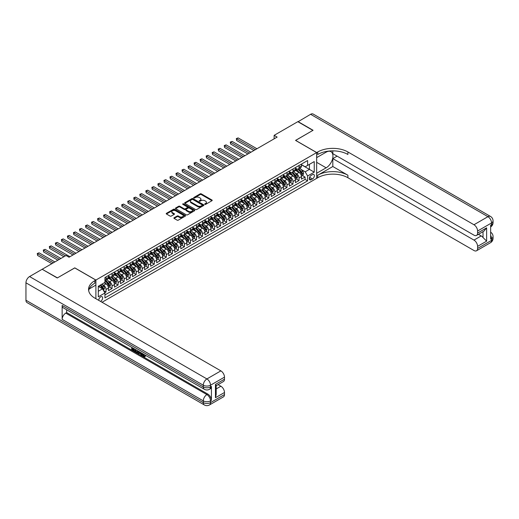 <?xml version="1.0" encoding="UTF-8"?>
<svg xmlns="http://www.w3.org/2000/svg" width="519" height="519" viewBox="0 0 519 519"><rect width="100%" height="100%" fill="white"/><g stroke="black" fill="none" stroke-linecap="round" stroke-linejoin="round"><path stroke-width="0.78" d="M204.843 204.35A0.584 0.337 0 0 0 205.673 204.35L211.96 200.717A0.837 0.487 0 0 0 212.206 200.373A0.837 0.487 0 0 0 211.96 200.029L201.307 193.879A0.837 0.487 0 0 0 200.12 193.879L193.827 197.512A0.584 0.337 0 0 0 194.657 197.992L195.475 197.518A2.679 1.544 0 0 1 199.264 197.518L200.152 198.031A2.679 1.544 0 0 1 200.937 199.127A2.679 1.544 0 0 1 200.152 200.217L199.335 200.691A0.584 0.337 0 0 0 200.165 201.171L200.976 200.697A2.679 1.544 0 0 1 204.771 200.697L205.654 201.21A2.679 1.544 0 0 1 206.439 202.306A2.679 1.544 0 0 1 205.654 203.396L204.843 203.87A0.584 0.337 0 0 0 204.843 204.35L204.843 203.87M100.524 301.39A2.731 1.576 120 0 0 100.712 301.292A2.731 1.576 120 0 0 102.496 298.886A2.731 1.576 120 0 0 102.081 296.699A2.731 1.576 120 0 0 100.712 296.829A2.731 1.576 120 0 0 98.792 300.391M174.131 217.74A0.837 0.487 0 0 0 173.884 218.077A0.837 0.487 0 0 0 174.131 218.421L177.122 220.147A0.837 0.487 0 0 0 178.302 220.147L185.289 216.118A0.837 0.487 0 0 0 185.536 215.774A0.837 0.487 0 0 0 185.289 215.43L174.631 209.28A0.837 0.487 0 0 0 173.45 209.28L166.463 213.309A0.837 0.487 0 0 0 166.216 213.653A0.837 0.487 0 0 0 166.463 213.997L170.076 216.079A0.837 0.487 0 0 0 171.257 216.079L174.248 214.353A0.837 0.487 0 0 0 174.494 214.01A0.837 0.487 0 0 0 174.248 213.672L172.457 212.634A2.238 1.291 0 0 1 171.802 211.72A2.238 1.291 0 0 1 173.184 210.526A2.238 1.291 0 0 1 175.623 210.811L182.643 214.86A2.238 1.291 0 0 1 183.298 215.774A2.238 1.291 0 0 1 181.916 216.968A2.238 1.291 0 0 1 179.47 216.689L178.302 216.014A0.837 0.487 0 0 0 177.122 216.014L174.131 217.74L174.131 218.421L177.122 216.708L177.122 216.014M74.775 267.927L57.434 277.873L42.357 269.374M74.775 267.856L95.892 280.046L316.655 152.586L316.655 178.361L102.042 302.266M42.357 269.166L66.03 255.497L69.046 257.236L277.146 137.094L274.129 135.349L297.809 121.68L312.886 130.386L295.545 140.396L316.655 152.586M195.533 209.52A0.837 0.487 0 0 0 196.714 209.52L203.701 205.485A0.837 0.487 0 0 0 203.948 205.141A0.837 0.487 0 0 0 203.701 204.797L193.049 198.647A0.837 0.487 0 0 0 191.861 198.647L184.874 202.682A0.837 0.487 0 0 0 184.628 203.02A0.837 0.487 0 0 0 184.874 203.364L195.533 209.52M183.064 204.473A0.584 0.337 0 0 1 183.661 204.557L194.482 210.805L187.508 214.834A0.837 0.487 0 0 1 186.327 214.834L175.669 208.683L178.659 206.964L178.659 206.27L175.669 207.996A0.837 0.487 0 0 0 175.422 208.34A0.837 0.487 0 0 0 175.669 208.683L175.669 207.996M178.659 206.964A0.837 0.487 0 0 1 179.84 206.964L179.84 206.27A0.837 0.487 0 0 0 178.659 206.27M179.84 206.27L184.167 208.768A0.837 0.487 0 0 0 185.348 208.768L187.333 207.619A0.837 0.487 0 0 0 187.58 207.276A0.837 0.487 0 0 0 187.333 206.938L182.831 204.337A0.584 0.337 0 0 1 183.661 203.863L194.495 210.117A0.837 0.487 0 0 1 194.742 210.454A0.837 0.487 0 0 1 194.495 210.798L194.495 210.117M104.773 292.716L106.025 291.989L103.521 290.549M102.094 284.399L103.612 285.268A3.412 1.972 60 0 1 106.025 289.446L108.439 288.058L108.439 290.601L112.052 288.512L109.308 286.923M108.127 280.915L109.645 281.791A3.412 1.972 60 0 1 112.052 285.969L114.465 284.574L114.465 287.117L118.085 285.028L115.341 283.439M114.161 277.431L115.672 278.307A3.412 1.972 60 0 1 118.085 282.485L120.499 281.09L120.499 283.634L124.119 281.545L121.375 279.962M120.194 273.948L121.706 274.823A3.412 1.972 60 0 1 124.119 279.001L126.532 277.607L126.532 280.15L130.152 278.061L127.408 276.478M126.221 270.464L127.739 271.34A3.412 1.972 60 0 1 130.152 275.518L132.566 274.129L132.566 276.666L136.186 274.577L133.435 272.994M132.254 266.987L133.772 267.856A3.412 1.972 60 0 1 136.186 272.034L138.592 270.646L138.592 273.189L142.212 271.1L139.468 269.51M138.288 263.503L139.799 264.379A3.412 1.972 60 0 1 142.212 268.557L144.626 267.162L144.626 269.705L148.246 267.616L145.502 266.033M144.321 260.019L145.833 260.895A3.412 1.972 60 0 1 148.246 265.073L150.659 263.678L150.659 266.221L154.279 264.132L151.535 262.549M150.354 256.535L151.866 257.411A3.412 1.972 60 0 1 154.279 261.589L156.693 260.194L156.693 262.737L160.313 260.648L157.568 259.065M156.381 253.051L157.899 253.927A3.412 1.972 60 0 1 160.313 258.105L162.726 256.717L162.726 259.253L166.339 257.165L163.595 255.582M162.415 249.574L163.926 250.443A3.412 1.972 60 0 1 166.339 254.621L168.753 253.233L168.753 255.776L172.373 253.687L169.629 252.098M168.448 246.09L169.96 246.966A3.412 1.972 60 0 1 172.373 251.144L174.786 249.749L174.786 252.292L178.406 250.203L175.662 248.62M174.481 242.607L175.993 243.482A3.412 1.972 60 0 1 178.406 247.66L180.82 246.266L180.82 248.809L184.44 246.72L181.695 245.137M180.508 239.123L182.026 239.999A3.412 1.972 60 0 1 184.44 244.177L186.853 242.782L186.853 245.325L190.467 243.236L187.722 241.653M186.542 235.639L188.06 236.515A3.412 1.972 60 0 1 190.467 240.693L192.88 239.304L192.88 241.841L196.5 239.752L193.756 238.169M192.575 232.162L194.087 233.031A3.412 1.972 60 0 1 196.5 237.215L198.913 235.821L198.913 238.364L202.533 236.275L199.789 234.685M198.608 228.678L200.12 229.554A3.412 1.972 60 0 1 202.533 233.732L204.947 232.337L204.947 234.88L208.567 232.791L205.822 231.208M204.635 225.194L206.153 226.07A3.412 1.972 60 0 1 208.567 230.248L210.98 228.853L210.98 231.396L214.6 229.307L211.849 227.724M210.669 221.71L212.187 222.586A3.412 1.972 60 0 1 214.6 226.764L217.007 225.369L217.007 227.912L220.627 225.823L217.883 224.24M216.702 218.227L218.214 219.102A3.412 1.972 60 0 1 220.627 223.28L223.04 221.892L223.04 224.429L226.66 222.34L223.916 220.757M222.735 214.749L224.247 215.619A3.412 1.972 60 0 1 226.66 219.803L229.074 218.408L229.074 220.951L232.694 218.862L229.949 217.273M228.769 211.265L230.28 212.141A3.412 1.972 60 0 1 232.694 216.319L235.107 214.924L235.107 217.467L238.727 215.379L235.983 213.796M234.796 207.782L236.314 208.657A3.412 1.972 60 0 1 238.727 212.835L241.14 211.441L241.14 213.984L244.754 211.895L242.01 210.312M240.829 204.298L242.341 205.174A3.412 1.972 60 0 1 244.754 209.352L247.167 207.957L247.167 210.5L250.787 208.411L248.043 206.828M246.862 200.814L248.374 201.69A3.412 1.972 60 0 1 250.787 205.868L253.201 204.48L253.201 207.016L256.821 204.927L254.076 203.344M252.896 197.337L254.407 198.206A3.412 1.972 60 0 1 256.821 202.391L259.234 200.996L259.234 203.539L262.854 201.45L260.11 199.86M258.923 193.853L260.441 194.729A3.412 1.972 60 0 1 262.854 198.907L265.267 197.512L265.267 200.055L268.881 197.966L266.137 196.383M264.956 190.369L266.474 191.245A3.412 1.972 60 0 1 268.881 195.423L271.294 194.028L271.294 196.571L274.914 194.482L272.17 192.899M270.989 186.885L272.501 187.761A3.412 1.972 60 0 1 274.914 191.939L277.328 190.544L277.328 193.087L280.948 190.998L278.203 189.416M277.023 183.402L278.534 184.277A3.412 1.972 60 0 1 280.948 188.455L283.361 187.067L283.361 189.604L286.981 187.515L284.237 185.932M283.05 179.924L284.568 180.794A3.412 1.972 60 0 1 286.981 184.978L289.394 183.583L289.394 186.126L293.014 184.037L290.27 182.448M289.083 176.441L290.601 177.316A3.412 1.972 60 0 1 293.014 181.494L295.421 180.099L295.421 182.643L299.041 180.554L299.041 178.011A3.412 1.972 -120 0 0 296.628 173.833L295.116 172.957M296.297 178.971L299.041 180.554M108.439 288.058A3.412 1.972 -120 0 0 106.025 283.88L104.215 282.836M114.465 284.574A3.412 1.972 -120 0 0 112.052 280.396L108.322 278.242M120.499 281.09A3.412 1.972 -120 0 0 118.085 276.912L114.355 274.759M126.532 277.607A3.412 1.972 -120 0 0 124.119 273.429L120.389 271.275M132.566 274.129A3.412 1.972 -120 0 0 130.152 269.945L126.422 267.791M138.592 270.646A3.412 1.972 -120 0 0 136.186 266.468L132.455 264.314M144.626 267.162A3.412 1.972 -120 0 0 142.212 262.984L138.482 260.83M150.659 263.678A3.412 1.972 -120 0 0 148.246 259.5L144.516 257.346M156.693 260.194A3.412 1.972 -120 0 0 154.279 256.016L150.549 253.862M162.726 256.717A3.412 1.972 -120 0 0 160.313 252.532L156.582 250.379M168.753 253.233A3.412 1.972 -120 0 0 166.339 249.055L162.609 246.901M174.786 249.749A3.412 1.972 -120 0 0 172.373 245.571L168.643 243.417M180.82 246.266A3.412 1.972 -120 0 0 178.406 242.088L174.676 239.934M186.853 242.782A3.412 1.972 -120 0 0 184.44 238.604L180.709 236.45M192.88 239.304A3.412 1.972 -120 0 0 190.467 235.12L186.736 232.966M198.913 235.821A3.412 1.972 -120 0 0 196.5 231.643L192.77 229.489M204.947 232.337A3.412 1.972 -120 0 0 202.533 228.159L198.803 226.005M210.98 228.853A3.412 1.972 -120 0 0 208.567 224.675L204.836 222.521M217.007 225.369A3.412 1.972 -120 0 0 214.6 221.191L210.87 219.037M223.04 221.892A3.412 1.972 -120 0 0 220.627 217.708L216.897 215.554M229.074 218.408A3.412 1.972 -120 0 0 226.66 214.23L222.93 212.076M235.107 214.924A3.412 1.972 -120 0 0 232.694 210.746L228.963 208.593M241.14 211.441A3.412 1.972 -120 0 0 238.727 207.263L234.997 205.109M247.167 207.957A3.412 1.972 -120 0 0 244.754 203.779L241.024 201.625M253.201 204.48A3.412 1.972 -120 0 0 250.787 200.295L247.057 198.141M259.234 200.996A3.412 1.972 -120 0 0 256.821 196.818L253.09 194.664M265.267 197.512A3.412 1.972 -120 0 0 262.854 193.334L259.124 191.18M271.294 194.028A3.412 1.972 -120 0 0 268.881 189.85L265.151 187.696M277.328 190.544A3.412 1.972 -120 0 0 274.914 186.366L271.184 184.213M283.361 187.067A3.412 1.972 -120 0 0 280.948 182.883L277.217 180.729M289.394 183.583A3.412 1.972 -120 0 0 286.981 179.405L283.251 177.251M295.421 180.099A3.412 1.972 -120 0 0 293.014 175.922L289.284 173.768M312.496 174.631L311.166 175.396A2.647 1.525 120 0 0 309.441 177.732A2.647 1.525 120 0 0 309.843 179.846A2.647 1.525 120 0 0 311.166 179.717L312.496 178.951A2.647 1.525 120 0 0 314.222 176.622A2.647 1.525 120 0 0 313.82 174.501A2.647 1.525 120 0 0 312.496 174.631M95.892 298.71L95.892 280.046M98.305 291.263L102.522 288.824L104.935 293.001L104.935 297.88L307.611 180.865L307.611 175.993L305.198 171.808L301.15 169.473M104.935 293.001L98.305 296.829L98.305 286.248L104.935 282.414L104.935 277.542L307.611 160.527L307.611 165.405L314.242 161.571L314.242 172.159L307.611 175.993M108.439 276.076L109.645 276.776A3.412 1.972 60 0 0 111.351 276.945L113.758 275.55A3.412 1.972 -120 0 0 114.465 273.987L114.465 272.034M114.465 272.592L115.672 273.292A3.412 1.972 60 0 0 117.378 273.461L119.792 272.066A3.412 1.972 -120 0 0 120.499 270.503L120.499 268.557M120.499 269.114L121.706 269.809A3.412 1.972 60 0 0 123.412 269.977L125.825 268.583A3.412 1.972 -120 0 0 126.532 267.019L126.532 265.073M126.532 265.631L127.739 266.325A3.412 1.972 60 0 0 129.445 266.494L131.858 265.099A3.412 1.972 -120 0 0 132.566 263.542L132.566 261.589M132.566 262.147L133.772 262.841A3.412 1.972 60 0 0 135.478 263.01L137.892 261.621A3.412 1.972 -120 0 0 138.592 260.058L138.592 258.105M138.592 258.663L139.799 259.364A3.412 1.972 60 0 0 141.505 259.532L143.919 258.138A3.412 1.972 -120 0 0 144.626 256.574L144.626 254.621M144.626 255.179L145.833 255.88A3.412 1.972 60 0 0 147.539 256.049L149.952 254.654A3.412 1.972 -120 0 0 150.659 253.09L150.659 251.144M150.659 251.702L151.866 252.396A3.412 1.972 60 0 0 153.572 252.565L155.985 251.17A3.412 1.972 -120 0 0 156.693 249.607L156.693 247.66M156.693 248.218L157.899 248.912A3.412 1.972 60 0 0 159.605 249.081L162.019 247.686A3.412 1.972 -120 0 0 162.726 246.129L162.726 244.177M162.726 244.734L163.926 245.429A3.412 1.972 60 0 0 165.632 245.597L168.046 244.209A3.412 1.972 -120 0 0 168.753 242.645L168.753 240.693M168.753 241.251L169.96 241.951A3.412 1.972 60 0 0 171.666 242.12L174.079 240.725A3.412 1.972 -120 0 0 174.786 239.162L174.786 237.209M174.786 237.767L175.993 238.468A3.412 1.972 60 0 0 177.699 238.636L180.112 237.241A3.412 1.972 -120 0 0 180.82 235.678L180.82 233.732M180.82 234.29L182.026 234.984A3.412 1.972 60 0 0 183.732 235.152L186.146 233.758A3.412 1.972 -120 0 0 186.853 232.194L186.853 230.248M186.853 230.806L188.06 231.5A3.412 1.972 60 0 0 189.766 231.669L192.173 230.274A3.412 1.972 -120 0 0 192.88 228.717L192.88 226.764M192.88 227.322L194.087 228.016A3.412 1.972 60 0 0 195.793 228.185L198.206 226.797A3.412 1.972 -120 0 0 198.913 225.233L198.913 223.28M198.913 223.838L200.12 224.539A3.412 1.972 60 0 0 201.826 224.708L204.239 223.313A3.412 1.972 -120 0 0 204.947 221.749L204.947 219.797M204.947 220.354L206.153 221.055A3.412 1.972 60 0 0 207.859 221.224L210.273 219.829A3.412 1.972 -120 0 0 210.98 218.265L210.98 216.319M210.98 216.877L212.187 217.571A3.412 1.972 60 0 0 213.893 217.74L216.306 216.345A3.412 1.972 -120 0 0 217.007 214.788L217.007 212.835M217.007 213.393L218.214 214.088A3.412 1.972 60 0 0 219.92 214.256L222.333 212.861A3.412 1.972 -120 0 0 223.04 211.304L223.04 209.352M223.04 209.91L224.247 210.604A3.412 1.972 60 0 0 225.953 210.772L228.366 209.384A3.412 1.972 -120 0 0 229.074 207.821L229.074 205.868M229.074 206.426L230.28 207.126A3.412 1.972 60 0 0 231.987 207.295L234.4 205.9A3.412 1.972 -120 0 0 235.107 204.337L235.107 202.384M235.107 202.942L236.314 203.643A3.412 1.972 60 0 0 238.02 203.811L240.433 202.416A3.412 1.972 -120 0 0 241.14 200.853L241.14 198.907M241.14 199.465L242.341 200.159A3.412 1.972 60 0 0 244.047 200.328L246.46 198.933A3.412 1.972 -120 0 0 247.167 197.376L247.167 195.423M247.167 195.981L248.374 196.675A3.412 1.972 60 0 0 250.08 196.844L252.494 195.449A3.412 1.972 -120 0 0 253.201 193.892L253.201 191.939M253.201 192.497L254.407 193.191A3.412 1.972 60 0 0 256.114 193.36L258.527 191.972A3.412 1.972 -120 0 0 259.234 190.408L259.234 188.455M259.234 189.013L260.441 189.714A3.412 1.972 60 0 0 262.147 189.883L264.56 188.488A3.412 1.972 -120 0 0 265.267 186.924L265.267 184.978M265.267 185.53L266.474 186.23A3.412 1.972 60 0 0 268.18 186.399L270.587 185.004A3.412 1.972 -120 0 0 271.294 183.441L271.294 181.494M271.294 182.052L272.501 182.746A3.412 1.972 60 0 0 274.207 182.915L276.621 181.52A3.412 1.972 -120 0 0 277.328 179.963L277.328 178.011M277.328 178.568L278.534 179.263A3.412 1.972 60 0 0 280.241 179.431L282.654 178.043A3.412 1.972 -120 0 0 283.361 176.479L283.361 174.527M283.361 175.085L284.568 175.779A3.412 1.972 60 0 0 286.274 175.947L288.687 174.559A3.412 1.972 -120 0 0 289.394 172.996L289.394 171.043M289.394 171.601L290.601 172.302A3.412 1.972 60 0 0 292.307 172.47L294.721 171.075A3.412 1.972 -120 0 0 295.421 169.512L295.421 167.566M104.935 294.954L305.075 179.405L305.075 177.07L301.455 179.159L301.455 176.616A3.412 1.972 -120 0 0 299.041 172.438L295.311 170.284M295.421 168.117L296.628 168.818A3.412 1.972 -120 0 0 298.334 168.986A3.412 1.972 -120 0 0 299.041 167.423L299.041 165.47M298.334 168.986L300.748 167.592A3.412 1.972 -120 0 0 301.455 166.028L301.455 164.082M106.025 276.912L106.025 278.865A3.412 1.972 60 0 1 105.318 280.422A3.412 1.972 60 0 1 104.935 280.565M105.318 280.422L107.731 279.034A3.412 1.972 -120 0 0 108.439 277.47L108.439 275.518M112.052 273.429L112.052 275.381A3.412 1.972 60 0 1 111.351 276.945M118.085 269.945L118.085 271.898A3.412 1.972 60 0 1 117.378 273.461M124.119 266.468L124.119 268.414A3.412 1.972 60 0 1 123.412 269.977M130.152 262.984L130.152 264.93A3.412 1.972 60 0 1 129.445 266.494M136.186 259.5L136.186 261.453A3.412 1.972 60 0 1 135.478 263.01M142.212 256.016L142.212 257.969A3.412 1.972 60 0 1 141.505 259.532M148.246 252.532L148.246 254.485A3.412 1.972 60 0 1 147.539 256.049M154.279 249.055L154.279 251.001A3.412 1.972 60 0 1 153.572 252.565M160.313 245.571L160.313 247.518A3.412 1.972 60 0 1 159.605 249.081M166.339 242.088L166.339 244.04A3.412 1.972 60 0 1 165.632 245.597M172.373 238.604L172.373 240.557A3.412 1.972 60 0 1 171.666 242.12M178.406 235.12L178.406 237.073A3.412 1.972 60 0 1 177.699 238.636M184.44 231.643L184.44 233.589A3.412 1.972 60 0 1 183.732 235.152M190.467 228.159L190.467 230.105A3.412 1.972 60 0 1 189.766 231.669M196.5 224.675L196.5 226.628A3.412 1.972 60 0 1 195.793 228.185M202.533 221.191L202.533 223.144A3.412 1.972 60 0 1 201.826 224.708M208.567 217.708L208.567 219.66A3.412 1.972 60 0 1 207.859 221.224M214.6 214.23L214.6 216.176A3.412 1.972 60 0 1 213.893 217.74M220.627 210.746L220.627 212.693A3.412 1.972 60 0 1 219.92 214.256M226.66 207.263L226.66 209.215A3.412 1.972 60 0 1 225.953 210.772M232.694 203.779L232.694 205.732A3.412 1.972 60 0 1 231.987 207.295M238.727 200.295L238.727 202.248A3.412 1.972 60 0 1 238.02 203.811M244.754 196.818L244.754 198.764A3.412 1.972 60 0 1 244.047 200.328M250.787 193.334L250.787 195.28A3.412 1.972 60 0 1 250.08 196.844M256.821 189.85L256.821 191.803A3.412 1.972 60 0 1 256.114 193.36M262.854 186.366L262.854 188.319A3.412 1.972 60 0 1 262.147 189.883M268.881 182.883L268.881 184.835A3.412 1.972 60 0 1 268.18 186.399M274.914 179.405L274.914 181.352A3.412 1.972 60 0 1 274.207 182.915M280.948 175.922L280.948 177.868A3.412 1.972 60 0 1 280.241 179.431M286.981 172.438L286.981 174.39A3.412 1.972 60 0 1 286.274 175.947M293.014 168.954L293.014 170.907A3.412 1.972 60 0 1 292.307 172.47M293.014 181.494L293.014 184.037M286.981 184.978L286.981 187.515M280.948 188.455L280.948 190.998M274.914 191.939L274.914 194.482M268.881 195.423L268.881 197.966M262.854 198.907L262.854 201.45M256.821 202.391L256.821 204.927M250.787 205.868L250.787 208.411M244.754 209.352L244.754 211.895M238.727 212.835L238.727 215.379M232.694 216.319L232.694 218.862M226.66 219.803L226.66 222.34M220.627 223.28L220.627 225.823M214.6 226.764L214.6 229.307M208.567 230.248L208.567 232.791M202.533 233.732L202.533 236.275M196.5 237.215L196.5 239.752M190.467 240.693L190.467 243.236M184.44 244.177L184.44 246.72M178.406 247.66L178.406 250.203M172.373 251.144L172.373 253.687M166.339 254.621L166.339 257.165M160.313 258.105L160.313 260.648M154.279 261.589L154.279 264.132M148.246 265.073L148.246 267.616M142.212 268.557L142.212 271.1M136.186 272.034L136.186 274.577M130.152 275.518L130.152 278.061M124.119 279.001L124.119 281.545M118.085 282.485L118.085 285.028M112.052 285.969L112.052 288.512M106.025 289.446L106.025 291.989M102.522 288.824L98.305 286.384M305.198 171.808L309.421 169.376L309.421 164.361L314.242 161.571M301.455 164.776L314.242 172.159M301.455 164.64L305.198 166.794L307.611 165.405M274.129 135.349L274.129 138.833M302.33 175.487L305.075 177.07M305.075 179.405L307.611 180.865M205.076 204.428L205.654 204.097A2.679 1.544 0 0 0 206.439 203L206.439 202.306M200.937 199.127L200.937 199.821A2.679 1.544 0 0 1 200.152 200.918L199.568 201.249M211.96 200.029L211.96 200.717L201.307 194.573A0.837 0.487 0 0 0 200.12 194.573L194.067 198.07M203.701 204.797L203.701 205.485L193.049 199.341A0.837 0.487 0 0 0 191.861 199.341L184.887 203.37M202.222 205.381A0.584 0.337 0 0 0 202.222 204.901L192.867 199.504A0.584 0.337 0 0 0 192.036 199.504L191.18 199.997A2.679 1.544 0 0 0 190.395 201.093A2.679 1.544 0 0 0 191.18 202.183L197.577 205.874A2.679 1.544 0 0 0 201.366 205.874L202.222 205.381L202.222 206.075A0.584 0.337 0 0 0 202.397 205.842L202.397 205.141M190.395 201.093L190.395 201.787A2.679 1.544 0 0 0 191.18 202.884L191.18 202.183M202.222 206.075L201.366 206.575A2.679 1.544 0 0 1 197.577 206.575L191.18 202.884M179.84 206.964L184.167 209.462A0.837 0.487 0 0 0 185.348 209.462L187.333 208.32A0.837 0.487 0 0 0 187.58 207.976L187.58 207.276M188.65 211.356A2.238 1.291 0 0 0 191.089 211.635A2.238 1.291 0 0 0 192.471 210.442A2.238 1.291 0 0 0 191.816 209.527L189.344 208.1A0.837 0.487 0 0 0 188.163 208.1L186.178 209.241A0.837 0.487 0 0 0 185.932 209.585A0.837 0.487 0 0 0 186.178 209.929L188.65 211.356L188.65 212.05A2.238 1.291 0 0 0 191.089 212.329A2.238 1.291 0 0 0 192.471 211.136L192.471 210.442M185.932 209.585L185.932 210.279A0.837 0.487 0 0 0 186.178 210.623L186.178 209.929M188.65 212.05L186.178 210.623M183.298 215.774L183.298 216.468A2.238 1.291 0 0 1 181.916 217.662A2.238 1.291 0 0 1 179.47 217.383L178.302 216.708A0.837 0.487 0 0 0 177.122 216.708M171.802 211.72L171.802 212.42A2.238 1.291 0 0 0 172.457 213.335L172.457 212.634M174.235 214.36L172.457 213.335M185.289 215.43L185.289 216.118L174.631 209.974A0.837 0.487 0 0 0 173.45 209.974L166.476 214.003L166.463 213.309M301.403 176.019L302.966 175.117L303.57 173.378A2.258 1.304 -120 0 0 302.687 171.257L299.93 168.065M299.379 172.658L296.109 168.876A6.526 3.769 -120 0 0 295.421 168.156M297.588 171.594L295.759 169.479A5.417 3.127 -120 0 0 295.421 169.116M256.937 148.758L238.15 137.911L236.645 138.781L236.645 140.519L253.927 150.497M298.029 169.11L300.819 172.334A2.258 1.304 60 0 1 301.623 173.891L302.35 173.476A2.258 1.304 -120 0 0 301.539 171.919L298.782 168.727M298.191 169.058L301.189 172.522A1.155 0.662 60 0 1 301.481 172.976L302.35 173.476M236.645 140.519L236.314 138.586L255.432 149.628M236.314 138.586L238.15 137.911M297.99 121.783L310.596 114.297L487.931 216.683A5.119 2.952 120 0 1 490.494 216.429A5.119 5.119 0 0 1 493.05 220.86A5.119 2.952 180 0 1 491.551 222.949L477.59 231.013A5.119 2.952 -120 0 0 473.97 224.746L487.931 216.683A5.119 2.952 60 0 1 491.551 222.949L491.551 224.695L490.643 225.214L490.643 239.142L491.551 238.623L491.551 240.362A5.119 2.952 60 0 1 490.494 242.704L476.526 250.768A5.119 2.952 -120 0 0 477.59 248.426L491.551 240.362A5.119 2.952 0 0 0 493.05 238.273A5.119 5.119 0 0 1 490.494 242.704M297.99 121.576L313.067 130.282L295.603 140.435M316.655 173.242L326.159 167.825A9.595 5.54 120 0 0 332.426 159.365A9.595 5.54 120 0 0 330.953 151.678A9.595 5.54 120 0 0 326.159 152.151L316.72 157.601L316.72 152.554L317.745 151.963A21.324 12.313 180 0 1 347.899 151.963L473.97 224.746M316.72 173.275L316.72 178.322L317.745 177.732A21.324 12.313 180 0 1 347.899 177.732L473.97 250.515A5.119 2.952 -120 0 0 476.526 250.768M332.822 166.521L317.745 175.227A21.324 12.313 180 0 1 347.899 175.227L332.822 166.521L332.822 158.613L337.103 156.141M332.822 150.86L332.822 153.669L473.97 235.159A5.119 2.952 -120 0 0 476.526 235.412A5.119 2.952 -120 0 0 477.59 233.07L486.634 227.841L486.634 241.147L483.014 237.527L483.014 231.662M486.634 241.147L477.59 246.369L477.59 248.426M477.59 246.369A5.119 2.952 -120 0 0 473.97 240.102L481.204 235.924A5.119 2.952 60 0 1 483.014 237.527M332.822 158.613L473.97 240.102M310.596 114.297A5.119 2.952 -60 0 1 313.152 114.044L490.494 216.429M295.603 140.364L316.72 152.554M477.59 231.013L477.59 233.07M478.421 234.316L481.204 235.924M317.745 151.963L317.745 154.467A21.324 12.313 180 0 1 347.899 154.467L347.899 151.963M476.526 235.412L483.929 231.137L486.634 227.841M142.829 353.744L144.373 356.235M142.394 353.517L143.465 356.365L144.963 355.625L145.476 356.053L144.567 357.014L143.516 356.871L141.875 353.218M139.442 353.186L138.729 354.055L138.184 353.744L139.098 351.616M141.395 352.939L142.115 355.457L141.635 355.736L141.097 355.424L140.681 353.9L139.137 353.011L138.729 354.055M132.715 348.658L132.715 349.546L134.849 350.779L134.849 351.259L134.369 351.538L131.722 350.014L131.722 347.354M134.616 349.028L134.136 349.475L132.235 348.379L132.235 349.825L132.715 349.546M62.144 305.451L203.286 386.94A5.119 2.952 120 0 0 204.35 389.282L63.201 307.793A5.119 2.952 -60 0 1 62.144 305.451L62.144 319.38A5.119 2.952 -60 0 1 65.757 313.113L66.666 312.587L207.814 394.083A5.119 2.952 60 0 1 211.428 400.35L211.428 386.421A5.119 2.952 60 0 1 210.37 388.763L209.468 389.282A5.119 2.952 -120 0 0 210.526 386.94L211.428 386.421M66.666 312.587L66.666 309.791M137.996 350.974L138.035 351.545L138.502 351.272L137.529 352.926L135.063 351.94L135.063 349.281M57.259 277.976L74.717 267.895L95.827 280.078L94.802 280.675A21.324 12.313 -0 0 0 88.561 289.381A21.324 12.313 -0 0 0 94.802 298.088L220.873 370.871A5.119 2.952 60 0 1 224.487 377.138L210.526 385.202L210.526 386.94A5.119 2.952 -0 0 1 203.286 386.94L203.286 385.202L25.95 282.816A5.119 2.952 -60 0 1 29.57 276.549L42.175 269.27L57.259 277.976M95.827 280.078L95.827 285.132L89.158 288.979M215.443 384.417L216.189 385.546L216.189 394.498L215.443 397.723L215.443 384.417L224.487 379.194L224.487 377.138M224.487 379.194A5.119 2.952 60 0 1 223.429 381.536L216.189 385.714M25.95 300.229L203.286 402.614A5.119 2.952 120 0 0 204.35 404.956L27.007 302.571A5.119 2.952 -60 0 1 25.95 300.229L25.95 282.816M218.084 384.618L220.873 386.227A5.119 2.952 60 0 1 224.487 392.494L215.443 397.723M211.428 400.35L210.526 400.869L210.526 402.614L224.487 394.55L224.487 392.494M224.487 394.55A5.119 2.952 60 0 1 223.429 396.892L209.468 404.956A5.119 2.952 -120 0 0 210.526 402.614A5.119 2.952 -0 0 1 203.286 402.614L203.286 400.869L62.144 319.38M94.802 280.675L94.802 283.179A21.324 12.313 -0 0 0 88.671 290.634M132.235 349.825L134.369 351.058L134.849 350.779M134.369 351.058L134.369 351.538M132.235 347.646L134.35 348.872M134.136 348.995L134.136 349.475M138.035 351.545L137.529 352.926M135.569 349.579L135.569 351.752L137.172 352.382L137.483 350.682M136.056 349.858L136.056 351.473L137.658 352.103M135.569 351.752L136.056 351.473M136.315 352.18L136.802 351.901M140.72 352.55L141.635 355.736M139.579 351.888L139.293 352.615L140.526 353.329L140.247 352.271M139.883 352.064L140.351 352.667M139.293 352.615L139.773 352.336M143.465 356.365L143.951 356.086M144.172 356.449L144.483 355.904L144.989 356.332L145.476 356.053M142.349 354.023L142.809 353.757M144.989 356.332L144.567 357.014M295.376 179.503L296.933 178.601L297.536 176.862A2.258 1.304 -120 0 0 296.654 174.741L293.897 171.549M293.345 176.142L290.076 172.36A6.526 3.769 -120 0 0 289.394 171.64M291.555 175.078L289.725 172.963A5.417 3.127 -120 0 0 289.394 172.6M250.911 152.242L232.123 141.395L230.611 142.264L230.611 144.003L247.894 153.981M291.996 172.593L294.786 175.818A2.258 1.304 60 0 1 295.59 177.375L296.317 176.96A2.258 1.304 -120 0 0 295.506 175.403L292.755 172.211M292.165 172.535L295.155 176.006A1.155 0.662 60 0 1 295.447 176.454L296.317 176.96M230.611 144.003L230.28 142.07L249.399 153.111M230.28 142.07L232.123 141.395M289.343 182.986L290.899 182.085L291.503 180.346A2.258 1.304 -120 0 0 290.621 178.218L287.87 175.033M287.312 179.626L284.049 175.837A6.526 3.769 -120 0 0 283.361 175.124M285.521 178.562L283.692 176.447A5.417 3.127 -120 0 0 283.361 176.084M244.877 155.719L226.089 144.872L224.578 145.748L224.578 147.487L241.86 157.465M285.963 176.071L288.752 179.302A2.258 1.304 60 0 1 289.557 180.859L290.283 180.437A2.258 1.304 -120 0 0 289.479 178.88L286.722 175.694M286.131 176.019L289.122 179.49A1.155 0.662 60 0 1 289.414 179.937L290.283 180.437M224.578 147.487L224.247 145.554L243.372 156.595M224.247 145.554L226.089 144.872M283.309 186.47L284.866 185.568L285.469 183.823A2.258 1.304 -120 0 0 284.594 181.702L281.836 178.51M281.285 183.103L278.015 179.321A6.526 3.769 -120 0 0 277.328 178.607M279.488 182.046L277.665 179.931A5.417 3.127 -120 0 0 277.328 179.561M238.844 159.203L220.056 148.356L218.551 149.225L218.551 150.971L235.827 160.948M279.936 179.555L282.719 182.785A2.258 1.304 60 0 1 283.53 184.342L284.25 183.921A2.258 1.304 -120 0 0 283.445 182.364L280.688 179.172M280.098 179.503L283.095 182.973A1.155 0.662 60 0 1 283.38 183.421L284.25 183.921M218.551 150.971L218.214 149.037L237.339 160.073M218.214 149.037L220.056 148.356M277.276 189.948L278.839 189.052L279.443 187.307A2.258 1.304 -120 0 0 278.56 185.186L275.803 181.994M275.252 186.587L271.982 182.805A6.526 3.769 -120 0 0 271.294 182.085M273.461 185.53L271.632 183.408A5.417 3.127 -120 0 0 271.294 183.045M232.81 162.687L214.023 151.84L212.518 152.709L212.518 154.454L229.8 164.426M273.902 183.038L276.692 186.263A2.258 1.304 60 0 1 277.496 187.82L278.216 187.404A2.258 1.304 -120 0 0 277.412 185.847L274.655 182.656M274.064 182.986L277.062 186.451A1.155 0.662 60 0 1 277.354 186.905L278.216 187.404M212.518 154.454L212.187 152.521L231.305 163.556M212.187 152.521L214.023 151.84M271.249 193.431L272.806 192.53L273.409 190.791A2.258 1.304 -120 0 0 272.527 188.669L269.77 185.478M269.218 190.071L265.949 186.289A6.526 3.769 -120 0 0 265.267 185.568M267.428 189.007L265.598 186.892A5.417 3.127 -120 0 0 265.267 186.529M226.784 166.171L207.989 155.324L206.484 156.193L206.484 157.932L223.767 167.909M267.869 186.522L270.659 189.746A2.258 1.304 60 0 1 271.463 191.303L272.19 190.888A2.258 1.304 -120 0 0 271.379 189.331L268.628 186.139M268.031 186.47L271.028 189.935A1.155 0.662 60 0 1 271.32 190.389L272.19 190.888M206.484 157.932L206.153 155.998L225.272 167.04M206.153 155.998L207.989 155.324M265.215 196.915L266.772 196.013L267.376 194.275A2.258 1.304 -120 0 0 266.494 192.153L263.736 188.961M263.185 193.555L259.922 189.772A6.526 3.769 -120 0 0 259.234 189.052M261.394 192.491L259.565 190.376A5.417 3.127 -120 0 0 259.234 190.012M220.75 169.655L201.962 158.808L200.451 159.677L200.451 161.415L217.733 171.393M261.836 190.006L264.625 193.23A2.258 1.304 60 0 1 265.43 194.787L266.156 194.372A2.258 1.304 -120 0 0 265.352 192.815L262.595 189.623M262.004 189.948L264.995 193.418A1.155 0.662 60 0 1 265.287 193.866L266.156 194.372M200.451 161.415L200.12 159.482L219.239 170.524M200.12 159.482L201.962 158.808M259.182 200.399L260.739 199.497L261.342 197.758A2.258 1.304 -120 0 0 260.467 195.631L257.709 192.445M257.158 197.038L253.888 193.25A6.526 3.769 -120 0 0 253.201 192.536M255.361 195.974L253.538 193.859A5.417 3.127 -120 0 0 253.201 193.496M214.717 173.132L195.929 162.285L194.417 163.161L194.417 164.899L211.7 174.877M255.809 193.483L258.592 196.714A2.258 1.304 60 0 1 259.403 198.271L260.123 197.849A2.258 1.304 -120 0 0 259.318 196.292L256.561 193.107M255.971 193.431L258.968 196.902A1.155 0.662 60 0 1 259.253 197.35L260.123 197.849M194.417 164.899L194.087 162.966L213.212 174.008M194.087 162.966L195.929 162.285M253.149 203.883L254.712 202.981L255.309 201.236A2.258 1.304 -120 0 0 254.433 199.114L251.676 195.923M251.125 200.516L247.855 196.733A6.526 3.769 -120 0 0 247.167 196.02M249.334 199.458L247.505 197.343A5.417 3.127 -120 0 0 247.167 196.973M208.683 176.616L189.896 165.769L188.391 166.638L188.391 168.383L205.667 178.361M249.775 196.967L252.565 200.198A2.258 1.304 60 0 1 253.369 201.755L254.089 201.333A2.258 1.304 -120 0 0 253.285 199.776L250.528 196.584M249.937 196.915L252.935 200.386A1.155 0.662 60 0 1 253.227 200.834L254.089 201.333M188.391 168.383L188.06 166.45L207.178 177.485M188.06 166.45L189.896 165.769M247.115 207.36L248.679 206.465L249.282 204.72A2.258 1.304 -120 0 0 248.4 202.598L245.643 199.406M245.091 203.999L241.822 200.217A6.526 3.769 -120 0 0 241.14 199.497M243.301 202.942L241.471 200.821A5.417 3.127 -120 0 0 241.14 200.457M202.657 180.099L183.862 169.252L182.357 170.122L182.357 171.867L199.64 181.838M243.742 200.451L246.531 203.675A2.258 1.304 60 0 1 247.336 205.232L248.063 204.817A2.258 1.304 -120 0 0 247.252 203.26L244.501 200.068M243.904 200.399L246.901 203.863A1.155 0.662 60 0 1 247.193 204.317L248.063 204.817M182.357 171.867L182.026 169.934L201.145 180.969M182.026 169.934L183.862 169.252M241.088 210.844L242.645 209.942L243.249 208.203A2.258 1.304 -120 0 0 242.367 206.082L239.609 202.89M239.058 207.483L235.788 203.701A6.526 3.769 -120 0 0 235.107 202.981M237.267 206.419L235.438 204.304A5.417 3.127 -120 0 0 235.107 203.941M196.623 183.583L177.835 172.736L176.324 173.606L176.324 175.344L193.606 185.322M237.708 203.935L240.498 207.159A2.258 1.304 60 0 1 241.303 208.716L242.029 208.301A2.258 1.304 -120 0 0 241.225 206.744L238.468 203.552M237.877 203.883L240.868 207.347A1.155 0.662 60 0 1 241.16 207.801L242.029 208.301M176.324 175.344L175.993 173.411L195.112 184.453M175.993 173.411L177.835 172.736M235.055 214.328L236.612 213.426L237.215 211.687A2.258 1.304 -120 0 0 236.333 209.566L233.582 206.374M233.031 210.967L229.761 207.185A6.526 3.769 -120 0 0 229.074 206.465M231.234 209.903L229.404 207.788A5.417 3.127 -120 0 0 229.074 207.425M190.59 187.067L171.802 176.213L170.29 177.089L170.29 178.828L187.573 188.806M231.682 207.418L234.465 210.643A2.258 1.304 60 0 1 235.269 212.2L235.996 211.784A2.258 1.304 -120 0 0 235.191 210.227L232.434 207.036M231.844 207.36L234.841 210.831A1.155 0.662 60 0 1 235.126 211.278L235.996 211.784M170.29 178.828L169.96 176.895L189.085 187.936M169.96 176.895L171.802 176.213M229.022 217.811L230.579 216.91L231.182 215.171A2.258 1.304 -120 0 0 230.306 213.043L227.549 209.858M226.998 214.451L223.728 210.662A6.526 3.769 -120 0 0 223.04 209.948M225.201 213.387L223.378 211.272A5.417 3.127 -120 0 0 223.04 210.909M184.556 190.544L165.769 179.697L164.263 180.567L164.263 182.312L181.54 192.29M225.648 210.896L228.431 214.126A2.258 1.304 60 0 1 229.242 215.683L229.962 215.262A2.258 1.304 -120 0 0 229.158 213.705L226.401 210.519M225.81 210.844L228.808 214.315A1.155 0.662 60 0 1 229.093 214.762L229.962 215.262M164.263 182.312L163.926 180.378L183.051 191.42M163.926 180.378L165.769 179.697M222.988 221.289L224.552 220.393L225.155 218.648A2.258 1.304 -120 0 0 224.273 216.527L221.516 213.335M220.964 217.928L217.695 214.146A6.526 3.769 -120 0 0 217.007 213.432M219.174 216.871L217.344 214.749A5.417 3.127 -120 0 0 217.007 214.386M178.523 194.028L159.735 183.181L158.23 184.05L158.23 185.796L175.513 195.773M219.615 214.379L222.404 217.61A2.258 1.304 60 0 1 223.209 219.167L223.929 218.746A2.258 1.304 -120 0 0 223.125 217.189L220.367 213.997M219.777 214.328L222.774 217.798A1.155 0.662 60 0 1 223.066 218.246L223.929 218.746M158.23 185.796L157.899 183.862L177.018 194.897M157.899 183.862L159.735 183.181M216.961 224.772L218.518 223.877L219.122 222.132A2.258 1.304 -120 0 0 218.239 220.011L215.482 216.819M214.931 221.412L211.661 217.63A6.526 3.769 -120 0 0 210.98 216.91M213.14 220.354L211.311 218.233A5.417 3.127 -120 0 0 210.98 217.87M172.496 197.512L153.708 186.665L152.197 187.534L152.197 189.273L169.479 199.251M213.581 217.863L216.371 221.088A2.258 1.304 60 0 1 217.176 222.645L217.902 222.229A2.258 1.304 -120 0 0 217.091 220.672L214.341 217.48M213.75 217.811L216.741 221.276A1.155 0.662 60 0 1 217.033 221.73L217.902 222.229M152.197 189.273L151.866 187.346L170.985 198.381M151.866 187.346L153.708 186.665M210.928 228.256L212.485 227.354L213.088 225.616A2.258 1.304 -120 0 0 212.206 223.494L209.455 220.303M208.898 224.896L205.634 221.113A6.526 3.769 -120 0 0 204.947 220.393M207.107 223.832L205.277 221.717A5.417 3.127 -120 0 0 204.947 221.353M166.463 200.996L147.675 190.149L146.163 191.018L146.163 192.757L163.446 202.734M207.548 221.347L210.338 224.571A2.258 1.304 60 0 1 211.142 226.128L211.869 225.713A2.258 1.304 -120 0 0 211.064 224.156L208.307 220.964M207.717 221.295L210.708 224.759A1.155 0.662 60 0 1 210.999 225.214L211.869 225.713M146.163 192.757L145.833 190.823L164.958 201.865M145.833 190.823L147.675 190.149M204.895 231.74L206.452 230.838L207.055 229.1A2.258 1.304 -120 0 0 206.179 226.978L203.422 223.786M202.871 228.379L199.601 224.597A6.526 3.769 -120 0 0 198.913 223.877M201.074 227.316L199.251 225.201A5.417 3.127 -120 0 0 198.913 224.837M160.429 204.48L141.642 193.626L140.136 194.502L140.136 196.24L157.413 206.218M201.521 224.824L204.304 228.055A2.258 1.304 60 0 1 205.115 229.612L205.835 229.197A2.258 1.304 -120 0 0 205.031 227.64L202.274 224.448M201.683 224.772L204.681 228.243A1.155 0.662 60 0 1 204.966 228.691L205.835 229.197M140.136 196.24L139.799 194.307L158.924 205.349M139.799 194.307L141.642 193.626M198.861 235.224L200.425 234.322L201.028 232.583A2.258 1.304 -120 0 0 200.146 230.455L197.389 227.27M196.837 231.863L193.568 228.075A6.526 3.769 -120 0 0 192.88 227.361M195.047 230.799L193.217 228.684A5.417 3.127 -120 0 0 192.88 228.321M154.396 207.957L135.608 197.11L134.103 197.979L134.103 199.724L151.386 209.702M195.488 228.308L198.277 231.539A2.258 1.304 60 0 1 199.082 233.096L199.802 232.674A2.258 1.304 -120 0 0 198.998 231.117L196.24 227.932M195.65 228.256L198.647 231.727A1.155 0.662 60 0 1 198.939 232.175L199.802 232.674M134.103 199.724L133.772 197.791L152.891 208.833M133.772 197.791L135.608 197.11M192.834 238.701L194.391 237.806L194.995 236.061A2.258 1.304 -120 0 0 194.112 233.939L191.355 230.747M190.804 235.341L187.534 231.558A6.526 3.769 -120 0 0 186.853 230.845M189.013 234.283L187.184 232.162A5.417 3.127 -120 0 0 186.853 231.798M148.369 211.441L129.575 200.594L128.07 201.463L128.07 203.208L145.352 213.186M189.454 231.792L192.244 235.023A2.258 1.304 60 0 1 193.049 236.58L193.775 236.158A2.258 1.304 -120 0 0 192.964 234.601L190.214 231.409M189.617 231.74L192.614 235.211A1.155 0.662 60 0 1 192.906 235.658L193.775 236.158M128.07 203.208L127.739 201.275L146.858 212.31M127.739 201.275L129.575 200.594M186.801 242.185L188.358 241.29L188.961 239.544A2.258 1.304 -120 0 0 188.079 237.423L185.322 234.231M184.77 238.824L181.507 235.042A6.526 3.769 -120 0 0 180.82 234.322M182.98 237.767L181.15 235.645A5.417 3.127 -120 0 0 180.82 235.282M142.336 214.924L123.548 204.077L122.036 204.947L122.036 206.685L139.319 216.663M183.421 235.276L186.211 238.5A2.258 1.304 60 0 1 187.015 240.057L187.742 239.642A2.258 1.304 -120 0 0 186.937 238.085L184.18 234.893M183.59 235.224L186.581 238.688A1.155 0.662 60 0 1 186.872 239.142L187.742 239.642M122.036 206.685L121.706 204.758L140.824 215.794M121.706 204.758L123.548 204.077M180.768 245.669L182.325 244.767L182.928 243.028A2.258 1.304 -120 0 0 182.052 240.907L179.295 237.715M178.744 242.308L175.474 238.526A6.526 3.769 -120 0 0 174.786 237.806M176.947 241.244L175.124 239.129A5.417 3.127 -120 0 0 174.786 238.766M136.302 218.408L117.515 207.561L116.003 208.43L116.003 210.169L133.286 220.147M177.394 238.759L180.177 241.984A2.258 1.304 60 0 1 180.988 243.541L181.708 243.126A2.258 1.304 -120 0 0 180.904 241.569L178.147 238.377M177.556 238.708L180.554 242.172A1.155 0.662 60 0 1 180.839 242.626L181.708 243.126M116.003 210.169L115.672 208.236L134.797 219.278M115.672 208.236L117.515 207.561M174.734 249.152L176.298 248.251L176.895 246.512A2.258 1.304 -120 0 0 176.019 244.391L173.262 241.199M172.71 245.792L169.441 242.01A6.526 3.769 -120 0 0 168.753 241.29M170.92 244.728L169.09 242.613A5.417 3.127 -120 0 0 168.753 242.25M130.269 221.892L111.481 211.038L109.976 211.914L109.976 213.653L127.252 223.631M171.361 242.237L174.15 245.468A2.258 1.304 60 0 1 174.955 247.025L175.675 246.609A2.258 1.304 -120 0 0 174.871 245.052L172.113 241.86M171.523 242.185L174.52 245.656A1.155 0.662 60 0 1 174.812 246.103L175.675 246.609M109.976 213.653L109.645 211.72L128.764 222.761M109.645 211.72L111.481 211.038M168.701 252.636L170.264 251.734L170.868 249.996A2.258 1.304 -120 0 0 169.985 247.868L167.228 244.683M166.677 249.276L163.407 245.487A6.526 3.769 -120 0 0 162.726 244.773M164.886 248.212L163.057 246.097A5.417 3.127 -120 0 0 162.726 245.734M124.242 225.369L105.448 214.522L103.943 215.391L103.943 217.137L121.225 227.114M165.327 245.721L168.117 248.951A2.258 1.304 60 0 1 168.922 250.508L169.648 250.087A2.258 1.304 -120 0 0 168.837 248.53L166.086 245.344M165.49 245.669L168.487 249.139A1.155 0.662 60 0 1 168.779 249.587L169.648 250.087M103.943 217.137L103.612 215.203L122.731 226.245M103.612 215.203L105.448 214.522M162.674 256.114L164.231 255.218L164.834 253.473A2.258 1.304 -120 0 0 163.952 251.352L161.195 248.16M160.643 252.753L157.374 248.971A6.526 3.769 -120 0 0 156.693 248.257M158.853 251.696L157.023 249.574A5.417 3.127 -120 0 0 156.693 249.211M118.209 228.853L99.421 218.006L97.909 218.875L97.909 220.62L115.192 230.598M159.294 249.204L162.084 252.435A2.258 1.304 60 0 1 162.888 253.992L163.615 253.57A2.258 1.304 -120 0 0 162.81 252.013L160.053 248.822M159.463 249.152L162.453 252.623A1.155 0.662 60 0 1 162.745 253.071L163.615 253.57M97.909 220.62L97.578 218.687L116.697 229.722M97.578 218.687L99.421 218.006M156.641 259.597L158.198 258.702L158.801 256.957A2.258 1.304 -120 0 0 157.919 254.835L155.168 251.644M154.617 256.237L151.347 252.455A6.526 3.769 -120 0 0 150.659 251.734M152.82 255.179L150.99 253.058A5.417 3.127 -120 0 0 150.659 252.695M112.175 232.337L93.388 221.49L91.876 222.359L91.876 224.098L109.159 234.075M153.267 252.688L156.05 255.912A2.258 1.304 60 0 1 156.855 257.469L157.581 257.054A2.258 1.304 -120 0 0 156.777 255.497L154.02 252.305M153.429 252.636L156.427 256.101A1.155 0.662 60 0 1 156.712 256.555L157.581 257.054M91.876 224.098L91.545 222.171L110.67 233.206M91.545 222.171L93.388 221.49M150.607 263.081L152.164 262.179L152.768 260.441A2.258 1.304 -120 0 0 151.892 258.319L149.135 255.127M148.583 259.721L145.314 255.938A6.526 3.769 -120 0 0 144.626 255.218M146.786 258.657L144.963 256.542A5.417 3.127 -120 0 0 144.626 256.178M106.142 235.821L87.354 224.974L85.849 225.843L85.849 227.582L103.125 237.559M147.234 256.172L150.017 259.396A2.258 1.304 60 0 1 150.828 260.953L151.548 260.538A2.258 1.304 -120 0 0 150.744 258.981L147.986 255.789M147.396 256.12L150.393 259.584A1.155 0.662 60 0 1 150.679 260.038L151.548 260.538M85.849 227.582L85.512 225.648L104.637 236.69M85.512 225.648L87.354 224.974M144.574 266.565L146.137 265.663L146.741 263.924A2.258 1.304 -120 0 0 145.858 261.803L143.101 258.611M142.55 263.204L139.28 259.416A6.526 3.769 -120 0 0 138.592 258.702M140.759 262.14L138.93 260.025A5.417 3.127 -120 0 0 138.592 259.662M100.109 239.304L81.321 228.451L79.816 229.327L79.816 231.065L97.098 241.043M141.2 259.649L143.99 262.88A2.258 1.304 60 0 1 144.795 264.437L145.515 264.022A2.258 1.304 -120 0 0 144.71 262.465L141.953 259.273M141.363 259.597L144.36 263.068A1.155 0.662 60 0 1 144.652 263.516L145.515 264.022M79.816 231.065L79.485 229.132L98.604 240.174M79.485 229.132L81.321 228.451M138.547 270.049L140.104 269.147L140.707 267.408A2.258 1.304 -120 0 0 139.825 265.28L137.068 262.095M136.516 266.688L133.247 262.899A6.526 3.769 -120 0 0 132.566 262.186M134.726 265.624L132.896 263.509A5.417 3.127 -120 0 0 132.566 263.146M94.082 242.782L75.294 231.935L73.782 232.804L73.782 234.549L91.065 244.527M135.167 263.133L137.957 266.364A2.258 1.304 60 0 1 138.761 267.921L139.488 267.499A2.258 1.304 -120 0 0 138.677 265.942L135.926 262.75M135.329 263.081L138.326 266.552A1.155 0.662 60 0 1 138.618 267L139.488 267.499M73.782 234.549L73.451 232.616L92.57 243.658M73.451 232.616L75.294 231.935M132.514 273.526L134.071 272.631L134.674 270.886A2.258 1.304 -120 0 0 133.792 268.764L131.041 265.572M130.483 270.165L127.22 266.383A6.526 3.769 -120 0 0 126.532 265.67M128.693 269.108L126.863 266.987A5.417 3.127 -120 0 0 126.532 266.623M88.048 246.266L69.261 235.418L67.749 236.288L67.749 238.033L85.032 248.011M129.134 266.617L131.923 269.848A2.258 1.304 60 0 1 132.728 271.405L133.454 270.983A2.258 1.304 -120 0 0 132.65 269.426L129.893 266.234M129.302 266.565L132.293 270.029A1.155 0.662 60 0 1 132.585 270.483L133.454 270.983M67.749 238.033L67.418 236.1L86.543 247.135M67.418 236.1L69.261 235.418M126.48 277.01L128.037 276.114L128.641 274.369A2.258 1.304 -120 0 0 127.765 272.248L125.008 269.056M124.456 273.649L121.187 269.867A6.526 3.769 -120 0 0 120.499 269.147M122.659 272.592L120.836 270.47A5.417 3.127 -120 0 0 120.499 270.107M82.015 249.749L63.227 238.902L61.722 239.772L61.722 241.51L78.998 251.488M123.107 270.101L125.89 273.325A2.258 1.304 60 0 1 126.701 274.882L127.421 274.467A2.258 1.304 -120 0 0 126.617 272.91L123.859 269.718M123.269 270.049L126.266 273.513A1.155 0.662 60 0 1 126.552 273.967L127.421 274.467M61.722 241.51L61.385 239.583L80.51 250.619M61.385 239.583L63.227 238.902M120.447 280.494L122.01 279.592L122.614 277.853A2.258 1.304 -120 0 0 121.731 275.732L118.974 272.54M118.423 277.133L115.153 273.351A6.526 3.769 -120 0 0 114.465 272.631M116.632 276.069L114.803 273.954A5.417 3.127 -120 0 0 114.465 273.591M75.982 253.233L57.194 242.386L55.689 243.255L55.689 244.994L72.971 254.972M117.073 273.584L119.863 276.809A2.258 1.304 60 0 1 120.668 278.366L121.388 277.95A2.258 1.304 -120 0 0 120.583 276.393L117.826 273.202M117.236 273.532L120.233 276.997A1.155 0.662 60 0 1 120.525 277.451L121.388 277.95M55.689 244.994L55.358 243.061L74.477 254.102M55.358 243.061L57.194 242.386M114.42 283.977L115.977 283.076L116.58 281.337A2.258 1.304 -120 0 0 115.698 279.216L112.941 276.024M112.389 280.617L109.12 276.828A6.526 3.769 -120 0 0 108.439 276.114M110.599 279.553L108.769 277.438A5.417 3.127 -120 0 0 108.439 277.075M69.955 256.717L51.16 245.863L49.655 246.739L49.655 248.478L63.921 256.717M111.04 277.062L113.83 280.292A2.258 1.304 60 0 1 114.634 281.849L115.361 281.434A2.258 1.304 -120 0 0 114.55 279.877L111.799 276.685M111.202 277.01L114.199 280.481A1.155 0.662 60 0 1 114.491 280.928L115.361 281.434M49.655 248.478L49.324 246.544L65.426 255.841M49.324 246.544L51.16 245.863M108.387 287.461L109.944 286.559L110.547 284.821A2.258 1.304 -120 0 0 109.665 282.693L106.908 279.501M106.356 284.101L104.916 282.427M60.905 258.456L45.134 249.347L43.622 250.216L43.622 251.962L57.888 260.194M105.007 280.545L107.796 283.776A2.258 1.304 60 0 1 108.601 285.333L109.327 284.912A2.258 1.304 -120 0 0 108.523 283.355L105.766 280.163M105.175 280.494L108.166 283.964A1.155 0.662 60 0 1 108.458 284.412L109.327 284.912M43.622 251.962L43.291 250.028L59.4 259.325M43.291 250.028L45.134 249.347M103.398 290.335L104.514 288.298A2.258 1.304 -120 0 0 103.638 286.177L101.899 284.165M100.277 287.526L98.882 285.911M54.871 261.939L39.1 252.831L37.589 253.7L37.589 255.445L51.855 263.678M100.031 285.249L101.763 287.26A2.258 1.304 60 0 1 102.574 288.817L103.294 288.395A2.258 1.304 -120 0 0 102.49 286.838L100.751 284.827M100.167 285.165L102.139 287.442A1.155 0.662 60 0 1 102.425 287.896L103.294 288.395M37.589 255.445L37.258 253.512L53.366 262.809M37.258 253.512L39.1 252.831M103.612 285.268L106.025 283.88M109.645 281.791L112.052 280.396M115.672 278.307L118.085 276.912M121.706 274.823L124.119 273.429M127.739 271.34L130.152 269.945M133.772 267.856L136.186 266.468M139.799 264.379L142.212 262.984M145.833 260.895L148.246 259.5M151.866 257.411L154.279 256.016M157.899 253.927L160.313 252.532M163.926 250.443L166.339 249.055M169.96 246.966L172.373 245.571M175.993 243.482L178.406 242.088M182.026 239.999L184.44 238.604M188.06 236.515L190.467 235.12M194.087 233.031L196.5 231.643M200.12 229.554L202.533 228.159M206.153 226.07L208.567 224.675M212.187 222.586L214.6 221.191M218.214 219.102L220.627 217.708M224.247 215.619L226.66 214.23M230.28 212.141L232.694 210.746M236.314 208.657L238.727 207.263M242.341 205.174L244.754 203.779M248.374 201.69L250.787 200.295M254.407 198.206L256.821 196.818M260.441 194.729L262.854 193.334M266.474 191.245L268.881 189.85M272.501 187.761L274.914 186.366M278.534 184.277L280.948 182.883M284.568 180.794L286.981 179.405M290.601 177.316L293.014 175.922M296.628 173.833L299.041 172.438M299.041 167.423L301.455 166.028M106.025 278.865L108.439 277.47M112.052 275.381L114.465 273.987M118.085 271.898L120.499 270.503M124.119 268.414L126.532 267.019M130.152 264.93L132.566 263.542M136.186 261.453L138.592 260.058M142.212 257.969L144.626 256.574M148.246 254.485L150.659 253.09M154.279 251.001L156.693 249.607M160.313 247.518L162.726 246.129M166.339 244.04L168.753 242.645M172.373 240.557L174.786 239.162M178.406 237.073L180.82 235.678M184.44 233.589L186.853 232.194M190.467 230.105L192.88 228.717M196.5 226.628L198.913 225.233M202.533 223.144L204.947 221.749M208.567 219.66L210.98 218.265M214.6 216.176L217.007 214.788M220.627 212.693L223.04 211.304M226.66 209.215L229.074 207.821M232.694 205.732L235.107 204.337M238.727 202.248L241.14 200.853M244.754 198.764L247.167 197.376M250.787 195.28L253.201 193.892M256.821 191.803L259.234 190.408M262.854 188.319L265.267 186.924M268.881 184.835L271.294 183.441M274.914 181.352L277.328 179.963M280.948 177.868L283.361 176.479M286.981 174.39L289.394 172.996M293.014 170.907L295.421 169.512M299.041 178.011L301.455 176.616M309.603 177.277L312.496 178.951M309.298 178.64L311.166 179.717M205.654 204.097L205.654 203.396M199.335 201.171L199.335 200.691M200.152 200.918L200.152 200.217M193.827 197.992L193.827 197.512M200.12 194.573L200.12 193.879M201.307 194.573L201.307 193.879M184.874 203.364L184.874 202.682M191.861 199.341L191.861 198.647M193.049 199.341L193.049 198.647M197.577 206.575L197.577 205.874M201.366 206.575L201.366 205.874M184.167 209.462L184.167 208.768M185.348 209.462L185.348 208.768M187.333 208.32L187.333 207.619M183.661 204.557L183.661 203.863M178.302 216.708L178.302 216.014M179.47 217.383L179.47 216.689M174.248 214.353L174.248 213.672M173.45 209.974L173.45 209.28M174.631 209.974L174.631 209.28M301.059 174.858L303.55 173.424M301.539 171.919L302.687 171.257M299.742 172.957L300.819 172.334M317.745 175.227L317.745 177.732M347.899 175.227L347.899 177.732M490.643 235.334A5.119 2.952 60 0 1 491.551 238.623A5.119 2.952 180 0 0 493.05 236.534A5.119 5.119 0 0 0 490.643 232.194M491.551 224.695A5.119 2.952 60 0 1 490.643 226.933A5.119 5.119 0 0 0 493.05 222.606A5.119 2.952 0 0 1 491.551 224.695M316.655 162.337L326.159 167.825M29.57 276.549L206.906 378.928L220.873 370.871M65.757 313.113L206.906 394.602L207.814 394.083M216.189 388.926L220.873 386.227M206.906 378.928A5.119 2.952 120 0 0 203.286 385.202A5.119 2.952 180 0 0 210.526 385.202A5.119 2.952 -120 0 0 206.906 378.928M206.906 394.602A5.119 2.952 120 0 0 203.286 400.869A5.119 2.952 180 0 0 210.526 400.869A5.119 2.952 -120 0 0 206.906 394.602M295.032 178.341L297.523 176.908M295.506 175.403L296.654 174.741M293.709 176.441L294.786 175.818M288.999 181.825L291.49 180.385M289.479 178.88L290.621 178.218M287.675 179.924L288.752 179.302M282.965 185.309L285.456 183.869M283.445 182.364L284.594 181.702M281.642 183.408L282.719 182.785M276.932 188.793L279.423 187.353M277.412 185.847L278.56 185.186M275.608 186.885L276.692 186.263M270.899 192.27L273.39 190.836M271.379 189.331L272.527 188.669M269.582 190.369L270.659 189.746M264.872 195.754L267.363 194.32M265.352 192.815L266.494 192.153M263.548 193.853L264.625 193.23M258.838 199.238L261.329 197.797M259.318 196.292L260.467 195.631M257.515 197.337L258.592 196.714M252.805 202.721L255.296 201.281M253.285 199.776L254.433 199.114M251.481 200.821L252.565 200.198M246.772 206.205L249.263 204.765M247.252 203.26L248.4 202.598M245.455 204.298L246.531 203.675M240.745 209.682L243.236 208.249M241.225 206.744L242.367 206.082M239.421 207.782L240.498 207.159M234.711 213.166L237.202 211.726M235.191 210.227L236.333 209.566M233.388 211.265L234.465 210.643M228.678 216.65L231.169 215.21M229.158 213.705L230.306 213.043M227.354 214.749L228.431 214.126M222.645 220.134L225.136 218.694M223.125 217.189L224.273 216.527M221.328 218.233L222.404 217.61M216.611 223.618L219.109 222.177M217.091 220.672L218.239 220.011M215.294 221.71L216.371 221.088M210.584 227.095L213.075 225.661M211.064 224.156L212.206 223.494M209.261 225.194L210.338 224.571M204.551 230.579L207.042 229.139M205.031 227.64L206.179 226.978M203.227 228.678L204.304 228.055M198.518 234.063L201.009 232.622M198.998 231.117L200.146 230.455M197.194 232.162L198.277 231.539M192.484 237.546L194.975 236.106M192.964 234.601L194.112 233.939M191.167 235.645L192.244 235.023M186.457 241.03L188.948 239.59M186.937 238.085L188.079 237.423M185.134 239.123L186.211 238.5M180.424 244.507L182.915 243.074M180.904 241.569L182.052 240.907M179.1 242.607L180.177 241.984M174.39 247.991L176.882 246.551M174.871 245.052L176.019 244.391M173.067 246.09L174.15 245.468M168.357 251.475L170.848 250.035M168.837 248.53L169.985 247.868M167.04 249.574L168.117 248.951M162.33 254.959L164.821 253.519M162.81 252.013L163.952 251.352M161.007 253.058L162.084 252.435M156.297 258.443L158.788 257.002M156.777 255.497L157.919 254.835M154.973 256.535L156.05 255.912M150.263 261.92L152.755 260.486M150.744 258.981L151.892 258.319M148.94 260.019L150.017 259.396M144.23 265.404L146.721 263.963M144.71 262.465L145.858 261.803M142.907 263.503L143.99 262.88M138.197 268.887L140.694 267.447M138.677 265.942L139.825 265.28M136.88 266.987L137.957 266.364M132.17 272.371L134.661 270.931M132.65 269.426L133.792 268.764M130.846 270.47L131.923 269.848M126.136 275.855L128.628 274.415M126.617 272.91L127.765 272.248M124.813 273.948L125.89 273.325M120.103 279.332L122.594 277.899M120.583 276.393L121.731 275.732M118.78 277.431L119.863 276.809M114.07 282.816L116.561 281.376M114.55 279.877L115.698 279.216M112.753 280.915L113.83 280.292M108.043 286.3L110.534 284.86M108.523 283.355L109.665 282.693M106.719 284.399L107.796 283.776M102.814 289.317L104.501 288.343M102.49 286.838L103.638 286.177M100.79 287.818L101.763 287.26M493.05 236.534L493.05 238.273M493.05 220.86L493.05 222.606M204.35 389.282A5.119 5.119 0 0 0 209.468 389.282M204.35 404.956A5.119 5.119 0 0 0 209.468 404.956"/></g></svg>
